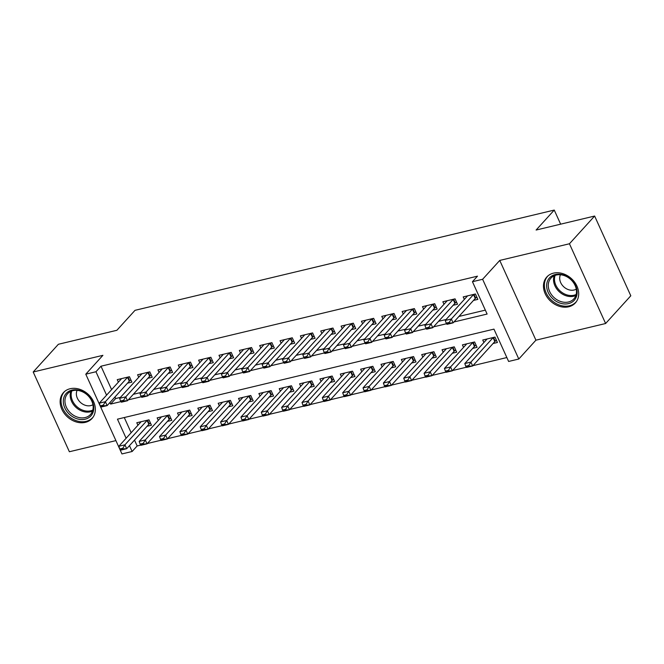 <?xml version="1.0" encoding="UTF-8"?>
<svg xmlns="http://www.w3.org/2000/svg" width="664" height="664" viewBox="0 0 664 664"><rect width="100%" height="100%" fill="white"/><g stroke="black" fill="none" stroke-linecap="round" stroke-linejoin="round"><path stroke-width="1" d="M85.365 422.354A19.281 15.338 -137.8 0 0 92.014 418.511A19.281 15.338 -137.8 0 0 91.25 397.728A19.281 15.338 -137.8 0 0 70.118 388.739A19.281 15.338 -137.8 0 0 63.47 392.582A19.281 15.338 -137.8 0 0 64.234 413.365A19.281 15.338 -137.8 0 0 85.365 422.354M568.708 306.776A19.281 15.338 -137.8 0 0 575.356 302.925A19.281 15.338 -137.8 0 0 574.584 282.142A19.281 15.338 -137.8 0 0 553.452 273.153A19.281 15.338 -137.8 0 0 546.804 276.996A19.281 15.338 -137.8 0 0 547.568 297.779A19.281 15.338 -137.8 0 0 568.708 306.776M134.51 440.099L137.166 445.951L132.128 451.495L121.952 453.927L85.78 374.181L95.956 371.749L106.572 395.146M560.64 224.166L554.249 210.073L135.016 310.329L116.889 330.282L58.382 344.276L33.2 371.998L69.371 451.744L115.918 440.614M554.249 210.073L536.114 230.034L594.629 216.041L630.8 295.787L605.618 323.509L569.446 243.763L499.743 260.429L482.62 279.278L518.8 359.025L508.624 361.457L493.958 329.128L117.462 419.167L126.127 438.257M499.743 260.429L535.923 340.175L605.618 323.509M535.923 340.175L518.8 359.025M137.166 445.951L140.751 445.096M147.333 443.519L161.103 440.224M167.685 438.655L181.455 435.36M188.036 433.783L201.806 430.496M208.388 428.919L222.158 425.624M228.74 424.055L242.509 420.76M249.091 419.183L262.861 415.896M269.443 414.319L283.213 411.024M289.794 409.456L303.564 406.161M310.146 404.583L323.916 401.288M330.489 399.72L344.267 396.425M350.841 394.856L364.619 391.561M371.193 389.984L384.962 386.689M391.544 385.12L405.314 381.825M411.896 380.248L425.666 376.961M432.247 375.384L446.017 372.089M452.599 370.52L466.369 367.225M472.951 365.648L506.848 357.547M594.629 216.041L569.446 243.763M127.529 383.153L131.895 382.107L129.447 376.72L117.237 379.642L118.375 382.149M147.881 378.289L152.247 377.243L149.798 371.857L137.589 374.77L138.726 377.285M168.233 373.417L172.59 372.371L170.15 366.984L157.941 369.906L159.078 372.413M188.576 368.553L192.942 367.507L190.502 362.121L178.292 365.042L179.429 367.549M208.928 363.689L213.293 362.644L210.853 357.257L198.644 360.17L199.781 362.685M229.279 358.817L233.645 357.772L231.205 352.385L218.996 355.306L220.133 357.813M249.631 353.953L253.997 352.908L251.556 347.521L239.347 350.443L240.484 352.949M269.982 349.081L274.348 348.044L271.908 342.657L259.69 345.57L260.836 348.085M290.334 344.218L294.7 343.172L292.26 337.785L280.042 340.707L281.179 343.213M310.686 339.354L315.051 338.308L312.603 332.921L300.394 335.843L301.531 338.349M331.037 334.482L335.403 333.444L332.954 328.049L320.745 330.971L321.882 333.486M351.389 329.618L355.755 328.572L353.306 323.185L341.097 326.107L342.234 328.614M371.74 324.754L376.106 323.708L373.658 318.322L361.448 321.243L362.586 323.75M392.092 319.882L396.458 318.844L394.009 313.449L381.8 316.371L382.937 318.878M412.444 315.018L416.801 313.972L414.361 308.586L402.152 311.507L403.289 314.014M432.795 310.154L437.153 309.109L434.712 303.722L422.503 306.635L423.64 309.15M453.139 305.282L457.504 304.245L455.064 298.85L442.855 301.771L443.992 304.278M493.045 343.52L497.411 342.483L494.971 337.096L482.753 340.009L483.898 342.524M472.693 348.392L477.059 347.347L474.619 341.96L462.41 344.882L463.547 347.388M452.342 353.256L456.707 352.211L454.267 346.824L442.058 349.745L443.195 352.252M431.99 358.128L436.356 357.083L433.916 351.696L421.706 354.609L422.843 357.124M411.647 362.992L416.004 361.946L413.564 356.56L401.355 359.481L402.492 361.988M391.295 367.856L395.661 366.81L393.212 361.423L381.003 364.345L382.14 366.852M370.944 372.728L375.309 371.682L372.861 366.296L360.652 369.209L361.789 371.724M350.592 377.592L354.958 376.546L352.509 371.159L340.3 374.081L341.437 376.588M330.24 382.456L334.606 381.418L332.158 376.023L319.948 378.945L321.086 381.451M309.889 387.328L314.255 386.282L311.806 380.895L299.597 383.809L300.734 386.323M289.537 392.192L293.903 391.146L291.454 385.759L279.245 388.681L280.382 391.187M269.186 397.055L273.551 396.018L271.111 390.623L258.894 393.544L260.039 396.051M248.834 401.927L253.2 400.882L250.76 395.495L238.542 398.417L239.687 400.923M228.482 406.791L232.848 405.745L230.408 400.359L218.199 403.28L219.336 405.787M208.131 411.655L212.497 410.618L210.056 405.223L197.847 408.144L198.984 410.659M187.779 416.527L192.145 415.481L189.705 410.095L177.495 413.016L178.633 415.523M167.436 421.391L171.793 420.345L169.353 414.958L157.144 417.88L158.281 420.387M124.276 417.54L131.157 432.712M147.084 426.255L151.45 425.217L149.002 419.831L136.792 422.744L137.929 425.259M453.902 321.982L487.11 314.047L472.444 281.71L477.482 276.166L100.994 366.204L111.602 389.602M114.955 396.989L115.66 398.533L120.466 397.379M133.323 394.308L140.818 392.515M153.674 389.444L161.169 387.651M174.026 384.572L181.521 382.779M194.378 379.708L201.873 377.916M214.729 374.845L222.224 373.052M235.081 369.972L242.576 368.18M255.432 365.109L262.927 363.316M275.784 360.245L283.279 358.452M296.136 355.373L303.631 353.58M316.487 350.509L323.982 348.716M336.831 345.645L344.334 343.852M357.182 340.773L364.677 338.98M377.534 335.909L385.029 334.116M397.885 331.037L405.38 329.253M418.237 326.173L425.732 324.381M438.589 321.31L446.084 319.517M458.94 316.438L485.334 310.129M473.49 300.418L477.856 299.373L475.416 293.986L463.206 296.908L464.344 299.414M85.78 374.181L102.903 355.331L33.2 371.998M100.994 366.204L95.956 371.749M472.444 281.71L482.62 279.278M129.472 445.644L132.128 451.495M109.925 402.533L110.622 404.077L120.865 401.629M128.293 399.852L144.279 396.051L143.988 395.404L140.934 396.134L141.739 397.321L147.848 395.86L144.279 396.051M148.636 394.989L161.568 391.893M168.988 390.117L184.982 386.315L184.683 385.668L181.637 386.398L182.442 387.585L188.551 386.124L184.982 386.315M189.34 385.253L205.334 381.451L205.035 380.804L201.989 381.534L202.794 382.721L208.903 381.26L205.334 381.451M209.691 380.389L222.623 377.293M230.043 375.517L242.974 372.429M250.394 370.653L266.388 366.852L266.09 366.204L263.035 366.935L263.849 368.122L269.949 366.661L266.388 366.852M270.746 365.789L286.732 361.98L286.441 361.332L283.387 362.063L284.2 363.249L290.301 361.789L286.732 361.98M291.098 360.917L304.029 357.83M311.449 356.053L324.372 352.957M331.801 351.19L347.787 347.38L347.496 346.732L344.442 347.463L345.255 348.65L351.356 347.189L347.787 347.38M352.152 346.317L368.138 342.516L367.848 341.869L364.793 342.599L365.598 343.786L371.707 342.325L368.138 342.516M372.504 341.454L385.427 338.358M392.847 336.582L408.841 332.78L408.551 332.133L405.496 332.863L406.302 334.05L412.41 332.589L408.841 332.78M413.199 331.718L429.193 327.916L428.894 327.269L425.848 327.999L426.653 329.186L432.762 327.726L429.193 327.916M433.55 326.854L446.482 323.758M115.66 398.533L110.622 404.077M446.2 323.136L446.49 323.775L449.545 323.044L449.246 322.405L446.2 323.136L445.245 320.438L467.406 296.044A2.473 0.714 -24.4 0 0 467.539 295.87M473.698 294.393A2.473 0.714 -24.4 0 0 473.507 294.584L451.354 318.977L453.114 322.862L447.005 324.314L446.49 323.775M476.868 297.19L475.673 298.103A2.473 0.714 -24.4 0 0 475.266 298.46L453.114 322.862L449.545 323.044M445.245 320.438L451.354 318.977L449.246 322.405M487.094 338.972A2.473 0.714 155.6 0 1 486.961 339.146L464.8 363.548L470.909 362.087L472.668 365.964L494.821 341.57A2.473 0.714 155.6 0 1 495.219 341.213L496.423 340.292M468.801 365.507L465.754 366.237L466.045 366.885L469.099 366.154L468.801 365.507L470.909 362.087L493.061 337.685A2.473 0.714 155.6 0 1 493.252 337.503M469.099 366.154L472.668 365.964L466.56 367.424L466.045 366.885M464.8 363.548L465.754 366.237M555.287 274.522A16.691 13.272 42.2 0 1 575.622 285.786A16.691 13.272 42.2 0 1 568.484 303.622A16.691 13.272 42.2 0 1 548.149 292.359A16.691 13.272 42.2 0 1 555.287 274.522M568.5 301.987A15.455 12.292 -137.8 0 0 573.829 298.908A15.455 12.292 -137.8 0 0 573.215 282.258A15.455 12.292 -137.8 0 0 556.274 275.045A15.455 12.292 -137.8 0 0 550.946 278.133A15.455 12.292 -137.8 0 0 551.56 294.783A15.455 12.292 -137.8 0 0 568.5 301.987M560.441 274.763A10.997 8.748 -137.8 0 0 562.848 285.893A10.997 8.748 -137.8 0 0 574.086 290.019A10.997 8.748 -137.8 0 0 576.269 289.139M548.157 275.718A19.156 15.239 -137.8 0 0 547.7 276.191A19.156 15.239 -137.8 0 0 548.464 296.841A19.156 15.239 -137.8 0 0 569.463 305.78A19.156 15.239 -137.8 0 0 576.07 301.954A19.156 15.239 -137.8 0 0 576.493 301.456M87.15 394.541A16.691 13.272 42.2 0 1 91.134 415.614A16.691 13.272 42.2 0 1 69.952 414.776A16.691 13.272 42.2 0 1 65.968 393.702A16.691 13.272 42.2 0 1 87.15 394.541M71.09 413.473A15.455 12.292 -137.8 0 0 90.487 414.494A15.455 12.292 -137.8 0 0 87.009 394.731A15.455 12.292 -137.8 0 0 67.612 393.719A15.455 12.292 -137.8 0 0 71.09 413.473M77.107 390.349A10.997 8.748 -137.8 0 0 80.734 402.683A10.997 8.748 -137.8 0 0 92.935 404.725M64.823 391.303A19.156 15.239 -137.8 0 0 64.366 391.777A19.156 15.239 -137.8 0 0 68.682 416.278A19.156 15.239 -137.8 0 0 92.736 417.54A19.156 15.239 -137.8 0 0 93.159 417.042M425.848 327.999L424.894 325.302L447.055 300.908A2.473 0.714 -24.4 0 0 447.187 300.734M453.346 299.265A2.473 0.714 -24.4 0 0 453.155 299.447L431.002 323.841L432.762 327.726L454.915 303.332A2.473 0.714 -24.4 0 1 455.321 302.967L456.517 302.054M424.894 325.302L431.002 323.841L428.894 327.269M405.496 332.863L404.542 330.174L426.703 305.78A2.473 0.714 -24.4 0 0 426.836 305.606M433.003 304.129A2.473 0.714 -24.4 0 0 432.804 304.319L410.651 328.713L412.41 332.589L434.563 308.196A2.473 0.714 -24.4 0 1 434.97 307.839L436.165 306.926M404.542 330.174L410.651 328.713L408.551 332.133M385.145 337.735L385.435 338.374L388.49 337.652L388.199 337.005L385.145 337.735L384.19 335.038L406.351 310.644A2.473 0.714 -24.4 0 0 406.484 310.47M412.651 308.992A2.473 0.714 -24.4 0 0 412.46 309.183L390.299 333.577L392.059 337.461L385.95 338.922L385.435 338.374M415.813 311.789L414.618 312.702A2.473 0.714 -24.4 0 0 414.22 313.059L392.059 337.461L388.49 337.652M384.19 335.038L390.299 333.577L388.199 337.005M364.793 342.599L363.839 339.902L386 315.508A2.473 0.714 -24.4 0 0 386.141 315.334M392.299 313.864A2.473 0.714 -24.4 0 0 392.109 314.047L369.948 338.449L371.707 342.325L393.868 317.931A2.473 0.714 -24.4 0 1 394.267 317.575L395.462 316.653M363.839 339.902L369.948 338.449L367.848 341.869M466.742 343.844A2.473 0.714 155.6 0 1 466.609 344.018L444.448 368.412L450.557 366.951L452.317 370.827L474.469 346.434A2.473 0.714 155.6 0 1 474.876 346.077L476.071 345.164M448.449 370.371L445.403 371.101L445.693 371.749L448.748 371.018L448.449 370.371L450.557 366.951L472.71 342.558A2.473 0.714 155.6 0 1 472.901 342.367M448.748 371.018L452.317 370.827L446.208 372.288L445.693 371.749M444.448 368.412L445.403 371.101M446.391 348.708A2.473 0.714 155.6 0 1 446.258 348.882L424.097 373.276L430.206 371.815L431.965 375.699L454.118 351.306A2.473 0.714 155.6 0 1 454.525 350.941L455.72 350.028M428.097 375.243L425.051 375.973L425.342 376.621L428.396 375.89L428.097 375.243L430.206 371.815L452.358 347.421A2.473 0.714 155.6 0 1 452.549 347.239M428.396 375.89L431.965 375.699L425.856 377.16L425.342 376.621M424.097 373.276L425.051 375.973M426.039 353.572A2.473 0.714 155.6 0 1 425.906 353.746L403.745 378.148L409.854 376.687L411.614 380.563L433.766 356.17A2.473 0.714 155.6 0 1 434.173 355.813L435.368 354.9M407.754 380.107L404.7 380.837L404.99 381.485L408.045 380.754L407.754 380.107L409.854 376.687L432.007 352.293A2.473 0.714 155.6 0 1 432.206 352.103M408.045 380.754L411.614 380.563L405.505 382.024L404.99 381.485M403.745 378.148L404.7 380.837M405.687 358.444A2.473 0.714 155.6 0 1 405.555 358.618L383.394 383.012L389.502 381.551L391.262 385.427L413.423 361.033A2.473 0.714 155.6 0 1 413.821 360.676L415.017 359.763M387.402 384.971L384.348 385.701L384.639 386.348L387.693 385.618L387.402 384.971L389.502 381.551L411.655 357.157A2.473 0.714 155.6 0 1 411.854 356.966M387.693 385.618L391.262 385.427L385.153 386.888L384.639 386.348M383.394 383.012L384.348 385.701M344.442 347.463L343.495 344.774L365.648 320.38A2.473 0.714 -24.4 0 0 365.789 320.206M371.948 318.728A2.473 0.714 -24.4 0 0 371.757 318.919L349.596 343.313L351.356 347.189L373.517 322.795A2.473 0.714 -24.4 0 1 373.915 322.438L375.11 321.525M343.495 344.774L349.596 343.313L347.496 346.732M385.344 363.308A2.473 0.714 155.6 0 1 385.203 363.482L363.042 387.876L369.151 386.415L370.91 390.299L393.071 365.906A2.473 0.714 155.6 0 1 393.47 365.54L394.665 364.627M367.051 389.843L363.996 390.573L364.287 391.221L367.341 390.49L367.051 389.843L369.151 386.415L391.312 362.021A2.473 0.714 155.6 0 1 391.503 361.838M367.341 390.49L370.91 390.299L364.802 391.76L364.287 391.221M363.042 387.876L363.996 390.573M324.09 352.335L324.381 352.982L327.435 352.252L327.144 351.605L324.09 352.335L323.144 349.637L345.297 325.244A2.473 0.714 -24.4 0 0 345.438 325.069M351.596 323.592A2.473 0.714 -24.4 0 0 351.405 323.783L329.244 348.177L331.004 352.061L324.903 353.522L324.381 352.982M354.759 326.389L353.563 327.302A2.473 0.714 -24.4 0 0 353.165 327.659L331.004 352.061L327.435 352.252M323.144 349.637L329.244 348.177L327.144 351.605M364.993 368.171A2.473 0.714 155.6 0 1 364.851 368.346L342.699 392.748L348.799 391.287L350.559 395.163L372.72 370.769A2.473 0.714 155.6 0 1 373.118 370.412L374.313 369.499M346.699 394.707L343.645 395.437L343.935 396.084L346.99 395.354L346.699 394.707L348.799 391.287L370.96 366.893A2.473 0.714 155.6 0 1 371.151 366.702M346.99 395.354L350.559 395.163L344.458 396.624L343.935 396.084M342.699 392.748L343.645 395.437M303.738 357.199L304.037 357.846L307.083 357.116L306.793 356.468L303.738 357.199L302.792 354.51L324.945 330.108A2.473 0.714 -24.4 0 0 325.086 329.933M331.245 328.464A2.473 0.714 -24.4 0 0 331.054 328.647L308.893 353.049L310.652 356.925L304.552 358.386L304.037 357.846M334.407 331.253L333.212 332.174A2.473 0.714 -24.4 0 0 332.813 332.531L310.652 356.925L307.083 357.116M302.792 354.51L308.893 353.049L306.793 356.468M344.641 373.043A2.473 0.714 155.6 0 1 344.5 373.218L322.347 397.611L328.448 396.151L330.207 400.035L352.368 375.633A2.473 0.714 155.6 0 1 352.767 375.276L353.962 374.363M326.348 399.579L323.293 400.309L323.584 400.948L326.638 400.218L326.348 399.579L328.448 396.151L350.609 371.757A2.473 0.714 155.6 0 1 350.799 371.566M326.638 400.218L330.207 400.035L324.107 401.488L323.584 400.948M322.347 397.611L323.293 400.309M283.387 362.063L282.441 359.373L304.593 334.98A2.473 0.714 -24.4 0 0 304.734 334.805M310.893 333.328A2.473 0.714 -24.4 0 0 310.702 333.519L288.541 357.913L290.301 361.789L312.462 337.395A2.473 0.714 -24.4 0 1 312.86 337.038L314.064 336.125M282.441 359.373L288.541 357.913L286.441 361.332M324.289 377.907A2.473 0.714 155.6 0 1 324.148 378.082L301.995 402.475L308.096 401.014L309.856 404.899L332.017 380.505A2.473 0.714 155.6 0 1 332.415 380.14L333.61 379.227M305.996 404.442L302.942 405.173L303.24 405.82L306.287 405.09L305.996 404.442L308.096 401.014L330.257 376.621A2.473 0.714 155.6 0 1 330.448 376.438M306.287 405.09L309.856 404.899L303.755 406.36L303.24 405.82M301.995 402.475L302.942 405.173M263.035 366.935L262.089 364.237L284.242 339.843A2.473 0.714 -24.4 0 0 284.383 339.669M290.541 338.2A2.473 0.714 -24.4 0 0 290.351 338.383L268.19 362.776L269.949 366.661L292.11 342.267A2.473 0.714 -24.4 0 1 292.509 341.902L293.712 340.989M262.089 364.237L268.19 362.776L266.09 366.204M303.938 382.779A2.473 0.714 155.6 0 1 303.797 382.954L281.644 407.347L287.744 405.887L289.504 409.763L311.665 385.369A2.473 0.714 155.6 0 1 312.063 385.012L313.259 384.099M285.644 409.306L282.59 410.037L282.889 410.684L285.935 409.954L285.644 409.306L287.744 405.887L309.905 381.493A2.473 0.714 155.6 0 1 310.096 381.302M285.935 409.954L289.504 409.763L283.403 411.223L282.889 410.684M281.644 407.347L282.59 410.037M242.684 371.798L242.982 372.446L246.037 371.716L245.738 371.068L242.684 371.798L241.737 369.109L263.898 344.707A2.473 0.714 -24.4 0 0 264.031 344.533M270.19 343.064A2.473 0.714 -24.4 0 0 269.999 343.246L247.846 367.648L249.606 371.525L243.497 372.985L242.982 372.446M273.361 345.853L272.157 346.774A2.473 0.714 -24.4 0 0 271.759 347.131L249.606 371.525L246.037 371.716M241.737 369.109L247.846 367.648L245.738 371.068M283.586 387.643A2.473 0.714 155.6 0 1 283.445 387.817L261.292 412.211L267.393 410.75L269.152 414.635L291.313 390.233A2.473 0.714 155.6 0 1 291.712 389.876L292.915 388.963M265.293 414.178L262.238 414.909L262.537 415.548L265.583 414.826L265.293 414.178L267.393 410.75L289.554 386.357A2.473 0.714 155.6 0 1 289.745 386.166M265.583 414.826L269.152 414.635L263.052 416.096L262.537 415.548M261.292 412.211L262.238 414.909M222.34 376.662L222.631 377.31L225.685 376.579L225.387 375.932L222.34 376.662L221.386 373.973L243.547 349.579A2.473 0.714 -24.4 0 0 243.68 349.405M249.838 347.928A2.473 0.714 -24.4 0 0 249.647 348.119L227.495 372.512L229.254 376.388L223.145 377.849L222.631 377.31M253.009 350.725L251.814 351.638A2.473 0.714 -24.4 0 0 251.407 351.995L229.254 376.388L225.685 376.579M221.386 373.973L227.495 372.512L225.387 375.932M263.234 392.507A2.473 0.714 155.6 0 1 263.102 392.681L240.941 417.075L247.049 415.623L248.809 419.499L270.962 395.105A2.473 0.714 155.6 0 1 271.36 394.748L272.564 393.827M244.941 419.042L241.887 419.772L242.186 420.42L245.24 419.689L244.941 419.042L247.049 415.623L269.202 391.221A2.473 0.714 155.6 0 1 269.393 391.038M245.24 419.689L248.809 419.499L242.7 420.959L242.186 420.42M240.941 417.075L241.887 419.772M201.989 381.534L201.034 378.837L223.195 354.443A2.473 0.714 -24.4 0 0 223.328 354.269M229.487 352.8A2.473 0.714 -24.4 0 0 229.296 352.982L207.143 377.376L208.903 381.26L231.055 356.867A2.473 0.714 -24.4 0 1 231.462 356.502L232.657 355.589M201.034 378.837L207.143 377.376L205.035 380.804M242.883 397.379A2.473 0.714 155.6 0 1 242.75 397.553L220.589 421.947L226.698 420.486L228.457 424.362L250.61 399.969A2.473 0.714 155.6 0 1 251.009 399.612L252.212 398.699M224.59 423.906L221.544 424.636L221.834 425.284L224.888 424.553L224.59 423.906L226.698 420.486L248.851 396.093A2.473 0.714 155.6 0 1 249.041 395.902M224.888 424.553L228.457 424.362L222.349 425.823L221.834 425.284M220.589 421.947L221.544 424.636M181.637 386.398L180.683 383.709L202.844 359.307A2.473 0.714 -24.4 0 0 202.976 359.133M209.135 357.664A2.473 0.714 -24.4 0 0 208.944 357.854L186.792 382.248L188.551 386.124L210.704 361.731A2.473 0.714 -24.4 0 1 211.11 361.374L212.306 360.461M180.683 383.709L186.792 382.248L184.683 385.668M222.531 402.243A2.473 0.714 155.6 0 1 222.398 402.417L200.237 426.811L206.346 425.35L208.106 429.234L230.259 404.832A2.473 0.714 155.6 0 1 230.665 404.476L231.861 403.563M204.238 428.778L201.192 429.508L201.482 430.156L204.537 429.425L204.238 428.778L206.346 425.35L228.499 400.956A2.473 0.714 155.6 0 1 228.69 400.765M204.537 429.425L208.106 429.234L201.997 430.695L201.482 430.156M200.237 426.811L201.192 429.508M161.286 391.262L161.576 391.909L164.63 391.179L164.34 390.532L161.286 391.262L160.331 388.573L182.492 364.179A2.473 0.714 -24.4 0 0 182.625 364.005M188.792 362.527A2.473 0.714 -24.4 0 0 188.593 362.718L166.44 387.112L168.2 390.988L162.091 392.449L161.576 391.909M191.954 365.324L190.759 366.237A2.473 0.714 -24.4 0 0 190.352 366.594L168.2 390.988L164.63 391.179M160.331 388.573L166.44 387.112L164.34 390.532M202.18 407.107A2.473 0.714 155.6 0 1 202.047 407.281L179.886 431.683L185.995 430.222L187.754 434.098L209.907 409.705A2.473 0.714 155.6 0 1 210.314 409.348L211.509 408.426M183.887 433.642L180.84 434.372L181.131 435.02L184.185 434.289L183.887 433.642L185.995 430.222L208.147 405.82A2.473 0.714 155.6 0 1 208.338 405.638M184.185 434.289L187.754 434.098L181.645 435.559L181.131 435.02M179.886 431.683L180.84 434.372M140.934 396.134L139.98 393.437L162.14 369.043A2.473 0.714 -24.4 0 0 162.273 368.869M168.44 367.399A2.473 0.714 -24.4 0 0 168.249 367.582L146.088 391.976L147.848 395.86L170.009 371.466A2.473 0.714 -24.4 0 1 170.407 371.101L171.602 370.188M139.98 393.437L146.088 391.976L143.988 395.404M181.828 411.979A2.473 0.714 155.6 0 1 181.695 412.153L159.534 436.547L165.643 435.086L167.403 438.962L189.555 414.568A2.473 0.714 155.6 0 1 189.962 414.212L191.157 413.298M163.543 438.506L160.489 439.236L160.779 439.883L163.834 439.153L163.543 438.506L165.643 435.086L187.796 410.692A2.473 0.714 155.6 0 1 187.995 410.501M163.834 439.153L167.403 438.962L161.294 440.423L160.779 439.883M159.534 436.547L160.489 439.236M120.582 400.998L120.873 401.645L123.927 400.915L123.637 400.267L120.582 400.998L119.628 398.309L141.789 373.907A2.473 0.714 -24.4 0 0 141.93 373.732M148.089 372.263A2.473 0.714 -24.4 0 0 147.898 372.454L125.737 396.848L127.496 400.724L121.387 402.185L120.873 401.645M151.251 375.06L150.056 375.973A2.473 0.714 -24.4 0 0 149.657 376.33L127.496 400.724L123.927 400.915M119.628 398.309L125.737 396.848L123.637 400.267M161.477 416.843A2.473 0.714 155.6 0 1 161.344 417.017L139.183 441.411L145.292 439.95L147.051 443.834L169.212 419.44A2.473 0.714 155.6 0 1 169.61 419.075L170.806 418.162M143.192 443.378L140.137 444.108L140.428 444.755L143.482 444.025L143.192 443.378L145.292 439.95L167.444 415.556A2.473 0.714 155.6 0 1 167.643 415.373M143.482 444.025L147.051 443.834L140.942 445.295L140.428 444.755M139.183 441.411L140.137 444.108M100.231 405.87L100.521 406.509L103.576 405.779L103.285 405.14L100.231 405.87L99.285 403.172L121.437 378.779A2.473 0.714 -24.4 0 0 121.578 378.604M127.737 377.127A2.473 0.714 -24.4 0 0 127.546 377.318L105.385 401.712L107.145 405.596L101.044 407.049L100.521 406.509M130.899 379.924L129.704 380.837A2.473 0.714 -24.4 0 0 129.306 381.194L107.145 405.596L103.576 405.779M99.285 403.172L105.385 401.712L103.285 405.14M141.133 421.706A2.473 0.714 155.6 0 1 140.992 421.881L118.831 446.283L124.94 444.822L126.7 448.698L148.861 424.304A2.473 0.714 155.6 0 1 149.259 423.947L150.454 423.026M122.84 448.241L119.786 448.972L120.076 449.619L123.13 448.889L122.84 448.241L124.94 444.822L147.101 420.42A2.473 0.714 155.6 0 1 147.292 420.237M123.13 448.889L126.7 448.698L120.591 450.159L120.076 449.619M118.831 446.283L119.786 448.972M473.507 294.584L475.266 298.46M473.963 294.335L475.673 298.103M495.219 341.213L493.51 337.436M494.821 341.57L493.061 337.685M575.854 295.48A15.455 12.292 42.2 0 1 573.746 296.21A15.455 12.292 42.2 0 1 558.407 290.907A15.455 12.292 42.2 0 1 554.166 275.784M555.129 275.386A14.948 11.886 -137.8 0 0 559.171 290.052A14.948 11.886 -137.8 0 0 574.045 295.223A14.948 11.886 -137.8 0 0 576.153 294.484M92.52 411.066A15.455 12.292 42.2 0 1 76.343 407.696A15.455 12.292 42.2 0 1 70.832 391.362M71.795 390.971A14.948 11.886 -137.8 0 0 77.099 406.841A14.948 11.886 -137.8 0 0 92.819 410.07M453.155 299.447L454.915 303.332M453.612 299.198L455.321 302.967M432.804 304.319L434.563 308.196M433.26 304.07L434.97 307.839M412.46 309.183L414.22 313.059M412.908 308.934L414.618 312.702M392.109 314.047L393.868 317.931M392.557 313.798L394.267 317.575M474.876 346.077L473.166 342.309M474.469 346.434L472.71 342.558M454.525 350.941L452.815 347.172M454.118 351.306L452.358 347.421M434.173 355.813L432.463 352.036M433.766 356.17L432.007 352.293M413.821 360.676L412.112 356.908M413.423 361.033L411.655 357.157M371.757 318.919L373.517 322.795M372.205 318.67L373.915 322.438M393.47 365.54L391.76 361.772M393.071 365.906L391.312 362.021M351.405 323.783L353.165 327.659M351.854 323.534L353.563 327.302M373.118 370.412L371.408 366.644M372.72 370.769L370.96 366.893M331.054 328.647L332.813 332.531M331.502 328.398L333.212 332.174M352.767 375.276L351.057 371.508M352.368 375.633L350.609 371.757M310.702 333.519L312.462 337.395M311.15 333.27L312.86 337.038M332.415 380.14L330.705 376.372M332.017 380.505L330.257 376.621M290.351 338.383L292.11 342.267M290.799 338.134L292.509 341.902M312.063 385.012L310.354 381.244M311.665 385.369L309.905 381.493M269.999 343.246L271.759 347.131M270.447 342.998L272.157 346.774M291.712 389.876L290.002 386.108M291.313 390.233L289.554 386.357M249.647 348.119L251.407 351.995M250.096 347.87L251.814 351.638M271.36 394.748L269.65 390.971M270.962 395.105L269.202 391.221M229.296 352.982L231.055 356.867M229.752 352.733L231.462 356.502M251.009 399.612L249.299 395.844M250.61 399.969L248.851 396.093M208.944 357.854L210.704 361.731M209.401 357.597L211.11 361.374M230.665 404.476L228.956 400.707M230.259 404.832L228.499 400.956M188.593 362.718L190.352 366.594M189.049 362.469L190.759 366.237M210.314 409.348L208.604 405.571M209.907 409.705L208.147 405.82M168.249 367.582L170.009 371.466M168.697 367.333L170.407 371.101M189.962 414.212L188.252 410.443M189.555 414.568L187.796 410.692M147.898 372.454L149.657 376.33M148.346 372.205L150.056 375.973M169.61 419.075L167.901 415.307M169.212 419.44L167.444 415.556M127.546 377.318L129.306 381.194M127.994 377.069L129.704 380.837M149.259 423.947L147.549 420.171M148.861 424.304L147.101 420.42"/></g></svg>

